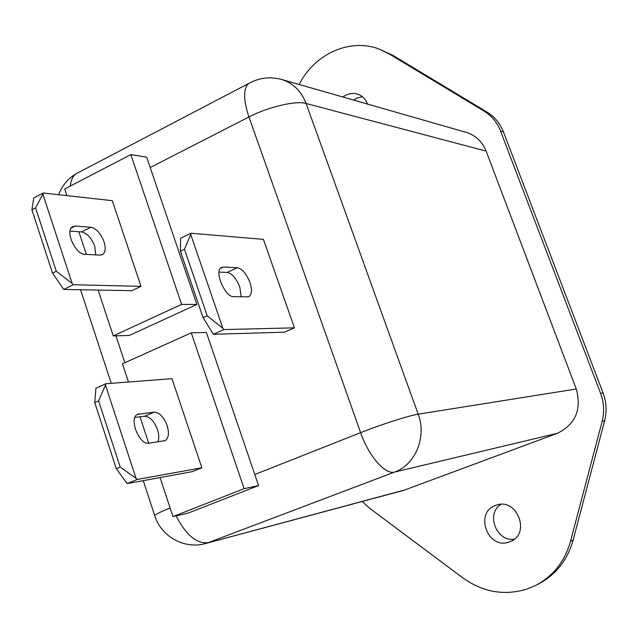 <?xml version="1.0" encoding="UTF-8"?>
<svg xmlns="http://www.w3.org/2000/svg" width="638" height="638" viewBox="0 0 638 638"><rect width="100%" height="100%" fill="white"/><g stroke="black" fill="none" stroke-linecap="round" stroke-linejoin="round"><path stroke-width="0.96" d="M70.036 231.06L81.568 231.945C87.095 233.181 91.481 237.982 94.751 246.356L95.732 254.889M104.026 241.762C105.844 247.751 105.509 251.922 102.997 254.283L100.118 255.128L84.679 254.291C75.723 254.546 65.148 231.69 72.046 226.969L75.332 225.996L90.867 227.272C96.362 228.54 100.74 233.372 104.026 241.762M241.204 296.742L239.808 287.124C236.347 278.399 232.136 273.503 227.168 272.426L219.025 272.083M249.936 282.482C252.122 289.357 251.93 293.951 249.37 296.263L247.432 296.829L233.532 296.638C225.214 297.332 214.161 271.732 221.027 267.689L223.316 267.027L237.336 267.705C242.257 268.805 246.459 273.734 249.936 282.482M134.945 417.364L144.515 416.263C149.802 416.558 154.125 421 157.474 429.605C159.037 434.55 159.173 438.657 157.865 441.919M167.124 425.522C169.317 433.019 168.695 438.043 165.25 440.579L148.845 443.219C139.379 445.444 128.621 418.496 137.322 414.389L154.189 412.108C159.444 412.427 163.759 416.901 167.124 425.522M362.272 501.468L369.027 507.792L462.773 577.837C482.703 592.08 503.948 595.884 526.51 589.241L535.617 585.461C553.146 576.186 564.782 561.472 570.508 541.327L602.152 421.383C604.545 411.957 604.026 402.626 600.597 393.391L500.559 131.093C497.161 122.448 491.683 115.805 484.138 111.156L389.108 53.879L379.171 49.094C349.847 37.746 314.271 54.11 299.166 84.487M535.617 585.461L538.368 584.057C555.834 574.822 567.413 560.18 573.115 540.139L604.625 420.801C607.001 411.43 606.483 402.147 603.077 392.952L503.462 131.978C500.08 123.381 494.633 116.762 487.113 112.136L392.458 55.107L379.171 49.094M353.619 100.094L356.594 98.196L362.217 96.569M342.853 97.016L345.868 95.086L349.855 93.682L353.978 93.387L357.208 93.969C362.105 95.548 365.566 98.922 367.576 104.098M495.838 505.336L496.141 505.232C517.011 497.098 531.294 534.038 510.089 541.638L509.228 541.957C487.703 550.299 473.89 512.178 495.838 505.336M160.058 477.551L172.954 516.581L244.115 488.692L191.264 332.837L122.472 363.812L128.485 382.01M139.977 416.781L148.718 443.235M94.751 402.594L95.931 388.159L105.804 383.757L171.973 378.661L201.847 467.766L192.253 471.649L127.114 483.596L116.283 468.643L120.191 467.016L98.603 400.895L94.751 402.594L116.283 468.643M98.108 290.075L113.253 335.915L181.615 304.39L130.83 154.611L64.701 188.968L66.894 195.619M78.833 231.73L86.313 254.379M31.9 209.822L33.79 197.924L43.248 192.987L112.296 200.675L141.014 286.342L131.795 290.713L63.68 289.429L52.539 273.128L56.28 271.286L35.584 207.908L31.9 209.822L52.539 273.128M172.954 516.581L188.29 513.064L258.573 485.574L206.385 332.422L191.264 332.837M113.253 335.915L129.291 335.46L196.855 304.462L146.668 157.179L130.83 154.611M294.445 327.844L263.422 239.37L190.985 233.237L190.714 234.441L222.885 328.299L224.01 329.567L294.445 327.844L284.476 332.199L213.395 334.304L203.091 317.668L207.206 315.802L184.478 249.243L180.426 251.181L203.091 317.668M486.132 151.126C482.248 141.548 475.621 135.304 466.258 132.377L281.637 79.463C293.137 83.068 301.288 91.067 306.088 103.468L486.132 151.126L576.274 388.997C581.816 409.532 575.524 424.302 557.397 433.306L403.663 490.367L205.412 543.552L406.119 489.585M514.212 539.214C496.316 541.885 485.67 513.893 500.838 504.371M181.615 304.39L196.855 304.462M244.115 488.692L258.573 485.574M180.426 251.181L180.602 238.253L190.985 233.237M224.01 329.567L213.395 334.304M43.248 192.987L42.85 194.096L72.158 283.495L73.33 284.739L141.014 286.342M73.33 284.739L63.68 289.429M105.804 383.757L105.461 385.073L136.03 478.325L137.186 479.473L201.847 467.766M137.186 479.473L127.114 483.596M190.714 234.441L184.478 249.243M207.206 315.802L222.885 328.299M105.461 385.073L98.603 400.895M120.191 467.016L136.03 478.325M42.85 194.096L35.584 207.908M56.28 271.286L72.158 283.495M570.508 541.327L573.115 540.139M254.801 474.489L360.622 432.668L248.94 116.977L150.193 167.523M115.957 335.843L124.849 362.735M602.152 421.383L604.625 420.801M600.597 393.391L603.077 392.952M500.559 131.093L503.462 131.978M484.138 111.156L487.113 112.136M389.108 53.879L392.458 55.107M281.637 79.463C269.898 76.321 258.725 77.772 248.118 83.833C243.214 89.472 243.493 100.517 248.94 116.977C268.239 106.897 296.024 100.413 306.088 103.468L418.169 414.174C426.91 436.958 415.442 464.767 394.587 472.064L557.397 433.306M576.274 388.997L418.169 414.174C409.365 415.442 381.38 424.414 360.622 432.668C368.684 456.13 385.192 474.959 394.587 472.064L208.387 542.595C196.895 544.19 186.129 535.274 176.08 515.863M70.332 186.041C70.898 180.562 72.644 176.559 75.555 174.038L251.316 82.103M154.946 516.278L154.659 515.4C156.23 513.989 161.382 511.516 170.107 507.96M58.632 194.702C61.982 185.905 67.62 179.015 75.555 174.038L79.662 171.893M139.124 413.791L136.676 414.844M154.189 412.108L144.515 416.263M223.316 267.027L220.277 268.446M237.336 267.705L227.168 272.426M75.332 225.996L71.017 228.181M90.867 227.272L81.568 231.945M102.997 254.283L101.53 255.001M249.37 296.263L248.341 296.726M165.25 440.579L164.444 440.922M143.239 480.637L154.659 515.4C160.84 536.51 184.589 549.597 205.412 543.552M111.275 383.334L80.532 289.74"/></g></svg>
